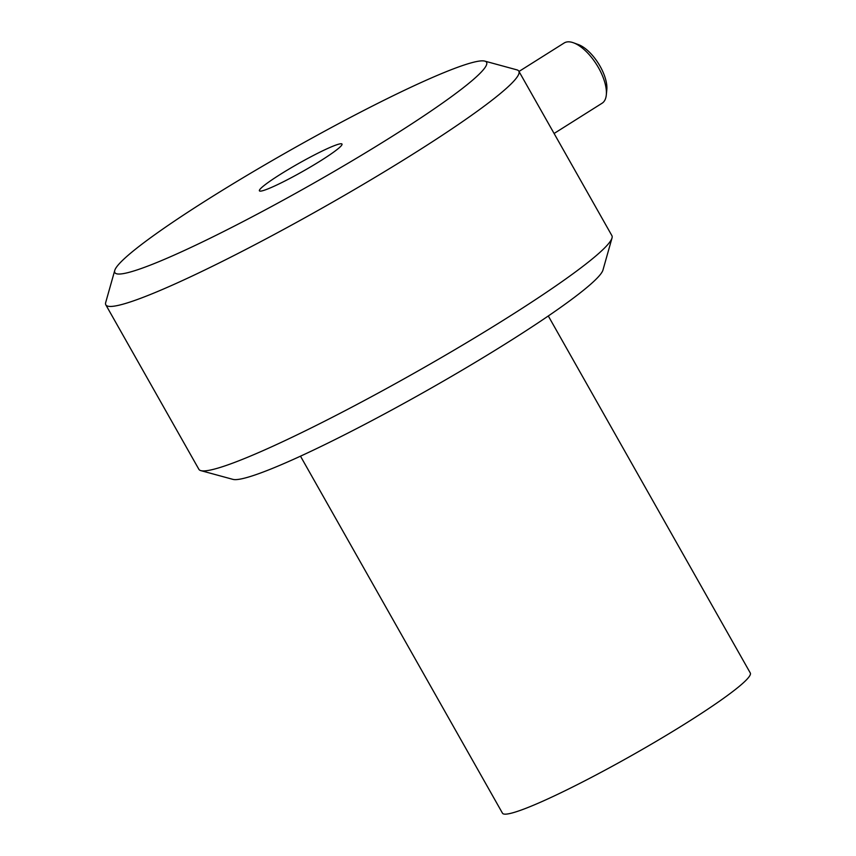 <?xml version="1.0" encoding="UTF-8"?>
<svg xmlns="http://www.w3.org/2000/svg" width="856" height="856" viewBox="0 0 856 856"><rect width="100%" height="100%" fill="white"/><g stroke="black" fill="none" stroke-linecap="round" stroke-linejoin="round"><path stroke-width="1.28" d="M300.488 456.173L502.483 813.2A142.364 13.396 -29.5 0 0 632.98 754.757A142.364 13.396 -29.5 0 0 750.295 672.998L548.3 315.971M606.316 94.866L606.818 89.709A30.848 13.846 -122.2 0 0 600.088 66.254A30.848 13.846 -122.2 0 0 578.367 44.576L573.499 42.8A35.588 15.975 57.8 0 1 598.558 67.817A35.588 15.975 57.8 0 1 606.316 94.866A35.588 15.975 57.8 0 1 602.1 103.223L554.089 133.483M519.004 71.455L564.147 43.003A35.588 15.975 57.8 0 1 573.499 42.8M264.825 190.053A47.455 4.462 150.5 0 1 259.4 190.813A47.455 4.462 150.5 0 1 298.498 163.56A47.455 4.462 150.5 0 1 342.004 144.076A47.455 4.462 150.5 0 1 312.408 165.807A47.455 4.462 150.5 0 1 264.825 190.053M114.736 270.475L105.705 302.478A237.273 22.331 -29.5 0 0 105.823 304.843A237.273 22.331 -29.5 0 0 132.958 301.055A237.273 22.331 -29.5 0 0 370.883 179.835A237.273 22.331 -29.5 0 0 518.832 71.166A237.273 22.331 -29.5 0 0 516.874 69.85L484.785 61.108A213.54 20.095 150.5 0 1 310.589 184.939A213.54 20.095 150.5 0 1 114.736 270.475A213.54 20.095 150.5 0 1 256.5 169.756A213.54 20.095 150.5 0 1 462.133 65.698A213.54 20.095 150.5 0 1 484.785 61.108M518.832 71.166L611.89 235.635A237.273 22.331 150.5 0 1 612.008 238A237.273 22.331 150.5 0 1 454.483 349.901A237.273 22.331 150.5 0 1 226.016 465.525A237.273 22.331 150.5 0 1 200.839 470.629A237.273 22.331 150.5 0 1 198.881 469.313L105.823 304.843M200.839 470.629L232.928 479.371A213.54 20.095 -29.5 0 0 426.909 390.529A213.54 20.095 -29.5 0 0 602.977 270.004L612.008 238"/></g></svg>
